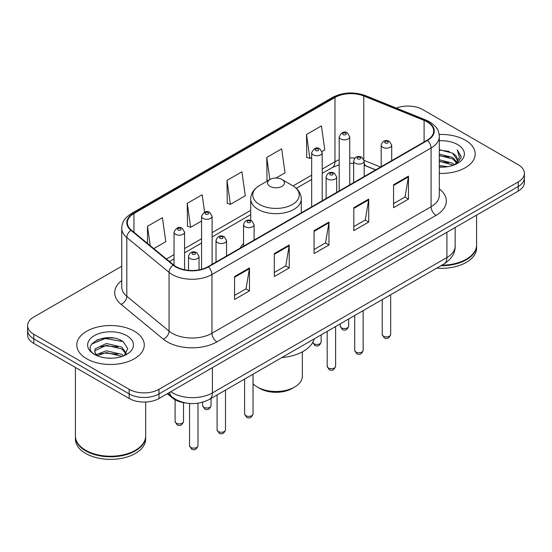 <?xml version="1.0" encoding="UTF-8"?>
<svg xmlns="http://www.w3.org/2000/svg" width="552" height="552" viewBox="0 0 552 552"><rect width="100%" height="100%" fill="white"/><g stroke="black" fill="none" stroke-linecap="round" stroke-linejoin="round"><path stroke-width="0.83" d="M243.549 243.508A37.239 21.5 0 0 0 240.217 248.096M375.664 169.899L364.831 165.517A28.111 16.229 0 0 0 364.196 165.269L366.293 166.007A12.648 5.92 -68 0 1 364.196 163.385M185.617 402.967A21.079 12.172 180 0 1 172.535 398.02L167.297 393.7M113.353 338.031A28.111 16.229 0 0 0 96.904 339.991M121.737 266.25L33.776 317.027A21.079 12.172 0 0 0 27.6 325.639L27.6 334.816A21.079 12.172 0 0 0 33.776 343.42L129.175 398.503A21.079 12.172 0 0 0 158.99 398.503L518.224 191.095A21.079 12.172 0 0 0 524.4 182.491L524.4 177.903A21.079 12.172 0 0 1 518.224 186.507A21.079 12.172 0 0 0 524.4 177.903L524.4 173.307A21.079 12.172 0 0 0 518.224 164.703L422.825 109.627A21.079 12.172 0 0 0 396.308 108.075M27.6 325.639A21.079 12.172 0 0 0 33.776 334.243L129.175 389.319A21.079 12.172 0 0 0 158.99 389.319L158.99 393.914L518.224 186.507L158.99 393.914A21.079 12.172 0 0 1 129.175 393.914A21.079 12.172 0 0 0 158.99 393.914L158.99 398.503M33.776 334.243L33.776 338.831L129.175 393.914L33.776 338.831A21.079 12.172 0 0 1 27.6 330.227A21.079 12.172 0 0 0 33.776 338.831L33.776 343.42M465.308 140.18A33.727 19.472 0 0 0 439.164 134.515A33.727 19.472 0 0 1 465.308 140.18A33.727 19.472 0 0 1 475.189 153.946A33.727 19.472 0 0 0 465.308 140.18M134.391 331.228A33.727 19.472 0 0 0 97.635 327.012A33.727 19.472 0 0 0 76.811 345A33.727 19.472 0 0 0 86.692 358.772A33.727 19.472 0 0 0 123.448 362.988A33.727 19.472 0 0 0 144.272 345A33.727 19.472 0 0 0 134.391 331.228A33.727 19.472 0 0 0 97.635 327.012A33.727 19.472 0 0 0 76.811 345A33.727 19.472 0 0 0 86.692 358.772A33.727 19.472 0 0 0 123.448 362.988A33.727 19.472 0 0 0 144.272 345A33.727 19.472 0 0 0 134.391 331.228M427.096 121.847A22.487 12.979 180 0 1 433.686 131.024A22.487 12.979 180 0 1 427.096 140.208L207.98 266.713A22.487 12.979 180 0 1 173.659 264.981L131.424 230.156A22.487 12.979 180 0 1 127.353 222.711A22.487 12.979 180 0 1 133.943 213.527L334.981 97.462A22.487 12.979 180 0 1 363.775 96.007L424.095 120.391A22.487 12.979 180 0 1 427.096 121.847M427.496 121.612A23.046 13.31 0 0 0 424.419 120.122L364.099 95.737A23.046 13.31 0 0 0 334.581 97.228L133.543 213.3A23.046 13.31 0 0 0 130.962 230.343L173.197 265.167A23.046 13.31 0 0 0 208.373 266.94L427.496 140.436A23.046 13.31 0 0 0 427.496 121.612M234.559 276.552L234.559 299.501L249.469 290.897L249.469 267.948L234.559 276.552M234.559 295.43L246.04 288.799L249.407 268.707A5.623 3.243 -120 0 0 249.469 267.948M245.944 288.862L249.469 290.897M274.31 253.603L274.31 276.552L289.213 267.948L289.213 244.998L274.31 253.603M274.31 272.481L285.791 265.857L289.158 245.757A5.623 3.243 -120 0 0 289.213 244.998M285.688 265.912L289.213 267.948M393.562 184.754L393.562 207.704L408.466 199.1L408.466 176.15L393.562 184.754M393.562 203.633L405.044 197.009L408.404 176.909A5.623 3.243 -120 0 0 408.466 176.15M404.94 197.064L408.466 199.1M353.811 207.704L353.811 230.653L368.715 222.049L368.715 199.1L353.811 207.704M353.811 226.582L365.293 219.958L368.653 199.858A5.623 3.243 -120 0 0 368.715 199.1M365.189 220.013L368.715 222.049M314.06 230.653L314.06 253.603L328.964 244.998L328.964 222.049L314.06 230.653M314.06 249.532L325.542 242.908L328.909 222.808A5.623 3.243 -120 0 0 328.964 222.049M325.438 242.963L328.964 244.998M439.309 173.383A33.727 19.472 0 0 0 475.189 153.946A33.727 19.472 0 0 1 439.309 173.383M158.99 389.319L518.224 181.918A21.079 12.172 0 0 0 524.4 173.307M153.787 248.593L165.779 241.666L162.412 217.688L147.508 226.292L147.508 243.418M275.965 178.048L285.032 172.817L281.665 148.84L266.761 157.444L266.995 180.256M322.023 151.462L324.776 149.868L321.416 125.89L306.505 134.495L306.746 157.306M204.606 212.127L202.163 194.739L187.259 203.343L187.501 226.154M227.01 180.394L230.37 204.371L245.281 195.767L241.914 171.789L227.01 180.394L227.251 203.205M230.37 204.371L227.01 203.115M268.024 180.642L266.761 180.166M266.761 157.444L269.866 179.579M306.505 134.495L309.872 158.472L311.673 157.437M309.872 158.472L306.505 157.216M187.259 203.343L190.626 227.32L201.563 221.007M190.626 227.32L187.259 226.065M147.508 226.292L150.227 245.661M441.89 265.167A35.135 20.286 0 0 0 466.302 259.226A35.135 20.286 0 0 0 476.59 244.888L476.59 215.135M441.738 265.25A34.783 20.079 0 0 0 466.054 259.371A34.783 20.079 0 0 0 466.178 259.302M440.896 265.74A35.135 20.286 0 0 0 476.59 245.461A35.135 20.286 0 0 0 476.59 245.171M436.736 268.141A35.135 20.286 0 0 0 476.59 248.041L476.59 245.461M439.309 165.524L447.679 166.676M439.309 166.959L443.07 167.139M439.309 159.79L452.688 163.24L454.634 164.772M439.309 161.225L453.461 165.214M439.309 154.049L452.688 157.499L456.794 162.074M439.309 155.485L452.688 158.935L456.428 162.757M454.717 164.737A15.884 9.17 0 0 0 457.346 159.687A15.884 9.17 0 0 0 452.688 153.201L457.332 160.032M439.309 167.118A22.915 13.227 0 0 0 457.663 163.302A22.915 13.227 0 0 0 457.663 144.596A22.915 13.227 0 0 0 439.309 140.774M452.688 153.201L439.309 149.682M456.269 164.041L460.996 157.996L461.148 156.582L457.208 149.758L459.505 157.389L454.972 164.627M457.208 149.758L461.141 156.851M439.309 150.068L449.314 151.434M439.309 155.809L448.838 157.03M439.309 161.543L448.838 162.771M253.037 383.73A26.351 15.214 0 0 0 257.37 387.028L259.854 388.463A22.839 13.186 0 0 0 292.146 388.463L294.63 387.028A26.351 15.214 0 0 0 302.351 376.271L302.351 351.859M259.854 388.463L257.37 387.028A26.351 15.214 0 0 0 294.63 387.028M270.038 186.362A8.432 4.871 0 0 0 281.962 186.362A8.432 4.871 0 0 0 281.962 179.476L292.429 185.52A23.239 13.414 0 0 0 292.429 185.52A23.239 13.414 0 0 1 292.429 204.495A23.239 13.414 0 0 1 259.571 204.495A23.239 13.414 0 0 1 259.564 185.52C253.844 188.922 250.891 193.435 250.705 199.065A25.295 14.607 0 0 0 258.115 209.394A25.295 14.607 0 0 0 285.681 212.561A25.295 14.607 0 0 0 301.295 199.065C301.109 193.435 298.156 188.922 292.436 185.52L281.962 179.476A8.432 4.871 0 0 0 270.038 179.476A8.432 4.871 0 0 0 270.038 186.362M281.796 357.592A38.647 22.315 0 0 0 314.212 338.88M135.261 450.356A34.783 20.079 0 0 1 135.136 450.425A34.783 20.079 0 0 1 85.946 450.425L85.698 450.28A35.135 20.286 0 0 0 135.385 450.28A35.135 20.286 0 0 0 145.673 435.935L145.673 402.028M75.41 436.225A35.135 20.286 0 0 0 75.41 436.515A35.135 20.286 0 0 0 85.698 450.853A35.135 20.286 0 0 0 123.986 455.255A35.135 20.286 0 0 0 145.673 436.515A35.135 20.286 0 0 0 145.673 436.225M75.41 436.515L75.41 439.095A35.135 20.286 0 0 0 85.698 453.44A35.135 20.286 0 0 0 123.986 457.836A35.135 20.286 0 0 0 145.673 439.095L145.673 436.515M106.702 358.041L112.056 358.2M96.2 354.681L106.432 350.775L121.771 354.363L123.634 355.854M97.138 355.661L106.432 352.597L122.109 356.419M96.358 355.391L94.716 351.541A15.884 9.17 0 0 0 97.283 355.785M94.716 351.541L95.199 348.76L106.432 343.489L121.771 347.077L126.339 353.383M94.758 351.762L95.199 350.582L106.432 345.31L121.771 348.898L125.98 353.853M124.172 355.633L127.76 348.581L123.22 341.743C107.15 330.186 78.577 345.414 95.075 354.75L95.158 354.805M126.739 335.644A22.915 13.227 0 0 0 94.337 335.644A22.915 13.227 0 0 0 94.337 354.356A22.915 13.227 0 0 0 126.739 354.356A22.915 13.227 0 0 0 126.739 335.644M75.41 367.459L75.41 435.935A35.135 20.286 0 0 0 85.698 450.28L85.946 450.425M91.729 344.041L105.177 338.521L122.91 341.536M100.133 346.725L105.177 345.807L117.838 346.891M100.133 354.011L105.177 353.094L117.838 354.177M96.11 354.563L96.496 354.384M172.535 397.302L172.535 398.02M170.761 391.699A28.111 16.229 0 0 0 172.652 392.907A28.111 16.229 0 0 0 212.403 392.907L446.927 257.508A28.111 16.229 0 0 0 455.158 246.033C455.365 253.009 451.646 258.978 444.015 263.939L209.491 399.344A14.055 8.114 60 0 0 212.403 392.907L212.403 367.66M446.927 232.261L446.927 257.508A14.055 8.114 60 0 1 444.015 263.939M169.623 392.362A14.055 9.398 129.5 0 0 172.072 396.929L167.801 393.41M518.224 191.095L518.224 181.918M129.175 398.503L129.175 389.319M439.309 188.853A35.135 20.286 180 0 1 436.046 215.363L216.922 341.874A7.024 4.057 60 0 1 211.954 333.27L431.077 206.758A28.111 16.229 0 0 0 439.309 195.284L439.309 136.53A28.111 16.229 180 0 1 431.077 148.005A7.024 4.057 -120 0 0 427.496 140.436M216.922 341.874A35.135 20.286 180 0 1 167.235 341.874A35.135 20.286 180 0 1 163.295 339.163L121.06 304.338A35.135 20.286 180 0 1 121.737 280.533M172.203 333.27A28.111 16.229 0 0 0 211.954 333.27L211.954 274.517A28.111 16.229 180 0 1 169.057 272.35L126.815 237.526A28.111 16.229 180 0 1 121.737 228.217L121.737 286.971A28.111 16.229 0 0 0 126.815 296.272L169.057 331.103A28.111 16.229 0 0 0 172.203 333.27M439.309 136.53C438.854 131.7 438.405 127.684 429.622 121.84L425.923 120.046A7.024 3.291 112 0 0 424.419 120.122M425.923 120.046L365.603 95.662C353.963 91.542 342.916 92.143 332.463 97.456A7.024 4.057 60 0 1 334.581 97.228M133.543 213.3A7.024 4.057 -120 0 0 131.424 213.527C122.903 219.116 122.123 223.318 121.737 228.217M130.962 230.343A7.024 4.699 129.5 0 0 126.815 237.526L126.815 296.272A7.024 4.699 -50.5 0 1 121.06 304.338M365.603 95.662A7.024 3.291 112 0 0 364.099 95.737M173.197 265.167A7.024 4.699 129.5 0 0 169.057 272.35L169.057 331.103A7.024 4.699 -50.5 0 1 163.295 339.163M208.373 266.94A7.024 4.057 60 0 1 211.954 274.517L431.077 148.005L431.077 206.758A7.024 4.057 60 0 0 436.046 215.363M133.943 213.527L133.943 232.233M424.095 120.391L424.095 141.94M363.775 96.007L363.775 159.218M380.583 167.063L364.154 160.418M354.846 158.12A22.487 12.979 0 0 0 349.74 157.934M339.197 159.804A22.487 12.979 0 0 0 334.981 161.722L322.209 169.091M334.981 97.462L334.981 161.722A12.648 7.3 60 0 1 332.359 167.511L322.209 173.369M311.673 175.177L293.084 185.907M250.705 210.374L212.106 232.661M201.563 238.747L184.582 248.552M174.039 254.638L166.442 259.026M314.06 231.385L328.909 222.808M353.811 208.435L368.653 199.858M393.562 185.486L408.404 176.909M274.31 254.334L289.158 245.757M234.559 277.283L249.407 268.707M390.671 334.471C389.284 338.266 387.124 339.376 384.199 337.803L382.239 334.471A4.216 2.436 0 0 0 383.474 336.196A4.216 2.436 0 0 0 388.07 336.72A4.216 2.436 0 0 0 390.671 334.471L390.671 294.74M382.729 147.287A5.272 3.043 180 0 1 381.184 145.141C382.529 140.815 385.289 139.559 389.457 141.381L391.727 145.141A5.272 3.043 180 0 1 388.47 147.95A5.272 3.043 180 0 1 382.729 147.287M387.697 141.553A1.759 1.014 0 0 0 385.213 141.553A1.759 1.014 0 0 0 385.213 142.989A1.759 1.014 0 0 0 387.697 142.989A1.759 1.014 0 0 0 387.697 141.553M363.147 350.368C361.753 354.156 359.6 355.267 356.675 353.694L354.715 350.368A4.216 2.436 0 0 0 355.95 352.086A4.216 2.436 0 0 0 360.539 352.618A4.216 2.436 0 0 0 363.147 350.368L363.147 310.631M355.198 163.185A5.272 3.043 180 0 1 353.659 161.032C355.005 156.706 357.758 155.457 361.926 157.272L364.196 161.032A5.272 3.043 180 0 1 360.946 163.84A5.272 3.043 180 0 1 355.198 163.185M360.173 157.444A1.759 1.014 0 0 0 357.689 157.444A1.759 1.014 0 0 0 357.689 158.879A1.759 1.014 0 0 0 360.173 158.879A1.759 1.014 0 0 0 360.173 157.444M335.616 366.259C334.229 370.054 332.069 371.158 329.151 369.592L327.184 366.259A4.216 2.436 0 0 0 328.419 367.977A4.216 2.436 0 0 0 333.015 368.508A4.216 2.436 0 0 0 335.616 366.259L335.616 326.522M327.674 179.076A5.272 3.043 180 0 1 326.128 176.923C327.481 172.597 330.234 171.348 334.402 173.162L336.672 176.923A5.272 3.043 180 0 1 333.415 179.738A5.272 3.043 180 0 1 327.674 179.076M332.642 173.335A1.759 1.014 0 0 0 330.158 173.335A1.759 1.014 0 0 0 330.158 174.77A1.759 1.014 0 0 0 332.642 174.77A1.759 1.014 0 0 0 332.642 173.335M253.037 413.938C251.65 417.726 249.49 418.837 246.565 417.264L244.605 413.938A4.216 2.436 0 0 0 245.84 415.656A4.216 2.436 0 0 0 250.435 416.187A4.216 2.436 0 0 0 253.037 413.938L253.037 374.201M245.095 226.755A5.272 3.043 180 0 1 243.549 224.602C244.895 220.276 247.655 219.027 251.822 220.841L254.092 224.602A5.272 3.043 180 0 1 250.836 227.41A5.272 3.043 180 0 1 245.095 226.755M250.063 221.014A1.759 1.014 0 0 0 247.579 221.014A1.759 1.014 0 0 0 247.579 222.449A1.759 1.014 0 0 0 250.063 222.449A1.759 1.014 0 0 0 250.063 221.014M225.513 429.829C224.119 433.624 221.966 434.728 219.04 433.161L217.081 429.829A4.216 2.436 0 0 0 218.316 431.547A4.216 2.436 0 0 0 222.904 432.078A4.216 2.436 0 0 0 225.513 429.829L225.513 390.091M217.571 242.645A5.272 3.043 180 0 1 216.025 240.493C217.371 236.173 220.131 234.917 224.291 236.732L226.561 240.493A5.272 3.043 180 0 1 223.312 243.308A5.272 3.043 180 0 1 217.571 242.645M222.539 236.905A1.759 1.014 0 0 0 220.055 236.905A1.759 1.014 0 0 0 220.055 238.34A1.759 1.014 0 0 0 222.539 238.34A1.759 1.014 0 0 0 222.539 236.905M197.982 445.719C196.595 449.514 194.442 450.625 191.516 449.052L189.55 445.719A4.216 2.436 0 0 0 190.785 447.444A4.216 2.436 0 0 0 195.38 447.969A4.216 2.436 0 0 0 197.982 445.719L197.982 403.208M190.04 258.536A5.272 3.043 180 0 1 188.494 256.383C189.847 252.064 192.6 250.808 196.767 252.623L199.037 256.383A5.272 3.043 180 0 1 195.787 259.198A5.272 3.043 180 0 1 190.04 258.536M195.008 252.802A1.759 1.014 0 0 0 192.524 252.802A1.759 1.014 0 0 0 192.524 254.237A1.759 1.014 0 0 0 195.008 254.237A1.759 1.014 0 0 0 195.008 252.802M341.488 327.847A4.216 2.436 0 0 0 346.083 328.378A4.216 2.436 0 0 0 348.685 326.128C347.298 329.917 345.138 331.027 342.212 329.454L340.253 326.128A4.216 2.436 0 0 0 341.488 327.847M349.74 184.865L349.74 136.792A5.272 3.043 180 0 1 346.483 139.601A5.272 3.043 180 0 1 340.743 138.945A5.272 3.043 180 0 1 339.197 136.792L339.197 190.951M343.227 134.64A1.759 1.014 0 0 0 345.711 134.64A1.759 1.014 0 0 0 345.711 133.204A1.759 1.014 0 0 0 343.227 133.204A1.759 1.014 0 0 0 343.227 134.64M312.777 342.392A4.216 2.436 0 0 0 313.964 343.737A4.216 2.436 0 0 0 318.559 344.269A4.216 2.436 0 0 0 321.16 342.019C319.767 345.807 317.614 346.918 314.688 345.345L312.729 342.019M322.209 200.762L322.209 152.683A5.272 3.043 180 0 1 318.959 155.491A5.272 3.043 180 0 1 313.219 154.836A5.272 3.043 180 0 1 311.673 152.683L311.673 206.848M315.703 150.53A1.759 1.014 0 0 0 318.187 150.53A1.759 1.014 0 0 0 318.187 149.095A1.759 1.014 0 0 0 315.703 149.095A1.759 1.014 0 0 0 315.703 150.53M203.854 407.307A4.216 2.436 0 0 0 208.449 407.838A4.216 2.436 0 0 0 211.05 405.589C209.663 409.377 207.504 410.488 204.585 408.915L202.618 405.589A4.216 2.436 0 0 0 203.854 407.307M212.106 264.332L212.106 216.253A5.272 3.043 180 0 1 208.849 219.061A5.272 3.043 180 0 1 203.108 218.406A5.272 3.043 180 0 1 201.563 216.253L201.563 269.3M205.592 214.1A1.759 1.014 0 0 0 208.076 214.1A1.759 1.014 0 0 0 208.076 212.665A1.759 1.014 0 0 0 205.592 212.665A1.759 1.014 0 0 0 205.592 214.1M176.329 423.205A4.216 2.436 0 0 0 180.925 423.729A4.216 2.436 0 0 0 183.526 421.48C182.139 425.275 179.98 426.385 177.054 424.812L175.094 421.48A4.216 2.436 0 0 0 176.329 423.205M184.582 269.769L184.582 232.144A5.272 3.043 180 0 1 181.325 234.959A5.272 3.043 180 0 1 175.584 234.296A5.272 3.043 180 0 1 174.039 232.144L174.039 265.284M178.068 229.991A1.759 1.014 0 0 0 180.552 229.991A1.759 1.014 0 0 0 180.552 228.562A1.759 1.014 0 0 0 178.068 228.562A1.759 1.014 0 0 0 178.068 229.991M209.491 399.344C198.182 405.023 186.873 405.023 175.564 399.344L172.072 396.929M455.158 246.033L455.158 227.507M332.463 97.456L131.424 213.527M353.659 163.344L349.74 163.275M339.197 164.765L332.359 167.511M311.673 179.455L296.286 188.335M250.705 214.652L212.106 236.939M201.563 243.025L184.582 252.83M174.039 258.916L169.492 261.544M375.767 169.843L366.293 166.007M301.295 212.837L301.295 199.065M250.705 220.358L250.705 199.065M270.038 179.476L259.564 185.52M382.239 334.471L382.239 299.605M381.184 166.711L381.184 145.141M391.727 160.625L391.727 145.141M354.715 350.368L354.715 315.496M353.659 182.608L353.659 161.032M364.196 176.523L364.196 161.032M327.184 366.259L327.184 331.393M326.128 198.499L326.128 176.923M336.672 192.413L336.672 176.923M244.605 413.938L244.605 379.065M243.549 246.178L243.549 224.602M254.092 240.092L254.092 224.602M217.081 429.829L217.081 394.963M216.025 262.069L216.025 240.493M226.561 255.983L226.561 240.493M189.55 445.719L189.55 403.484M188.494 270.349L188.494 256.383M199.037 269.88L199.037 256.383M348.685 326.128L348.685 318.98M349.74 136.792L347.47 133.032C344.413 130.824 341.653 132.08 339.197 136.792M340.253 326.128L340.253 323.845M321.16 342.019L321.16 334.871M322.209 152.683L319.939 148.923C316.882 146.715 314.129 147.97 311.673 152.683M211.05 405.589L211.05 398.44M212.106 216.253L209.836 212.492C206.779 210.284 204.019 211.54 201.563 216.253M202.618 405.589L202.618 402.215M183.526 421.48L183.526 402.656M184.582 232.144L182.305 228.383C179.248 226.182 176.495 227.431 174.039 232.144M175.094 421.48L175.094 399.758"/></g></svg>
